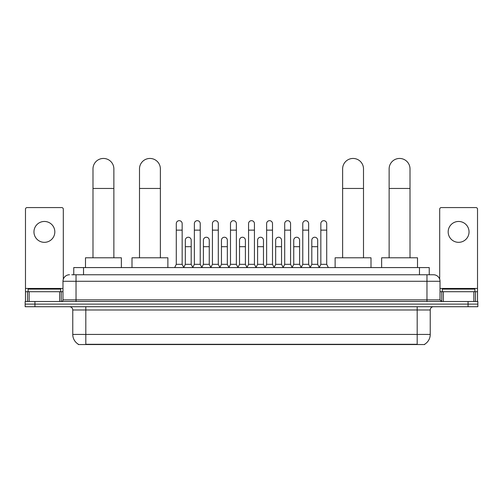 <?xml version="1.0" encoding="UTF-8"?>
<svg xmlns="http://www.w3.org/2000/svg" width="503" height="503" viewBox="0 0 503 503"><rect width="100%" height="100%" fill="white"/><g stroke="black" fill="none" stroke-linecap="round" stroke-linejoin="round"><path stroke-width="0.75" d="M73.752 274.757L73.752 267.577L429.248 267.577L429.248 274.757M424.689 344.228L424.689 344.549L78.311 344.549L78.311 344.228M78.411 344.291A11.418 11.418 0 0 1 72.765 334.438L85.812 334.438L85.812 344.291L417.188 344.291L417.188 334.438L430.235 334.438L430.235 309.98A3.263 3.263 0 0 1 433.492 306.717M72.765 334.438L72.765 309.98C72.577 307.999 71.489 306.912 69.508 306.717M424.589 344.291A11.418 11.418 0 0 0 430.235 334.438M34.933 301.498L477.85 301.498L477.85 304.108L25.15 304.108L25.15 306.717L34.933 306.717L34.933 304.108L25.15 304.108L25.15 301.498L34.933 301.498L34.933 304.108L477.85 304.108L477.85 306.717L34.933 306.717M71.942 274.757L433.492 274.757A6.52 6.52 0 0 1 440.018 281.278L440.018 299.87L441.647 301.498M71.791 274.757L76.028 274.757L76.028 281.278L62.982 281.278L62.982 299.87A1.628 1.628 0 0 1 61.353 301.498M69.508 274.757A6.52 6.52 0 0 0 62.982 281.278M440.018 281.278L426.972 281.278L426.972 274.757L433.492 274.757M60.7 291.715L60.7 289.106L28.086 289.106L28.086 291.715M44.396 221.458A10.437 10.437 0 0 0 33.959 231.896A10.437 10.437 0 0 0 44.396 242.333A10.437 10.437 0 0 0 54.827 231.896A10.437 10.437 0 0 0 44.396 221.458M59.643 301.498L59.643 291.715L29.143 291.715L29.143 301.498M63.309 279.24L63.309 209.198A1.628 1.628 0 0 0 61.68 207.569L27.105 207.569A1.628 1.628 0 0 0 25.477 209.198L25.477 291.715L29.143 291.715M59.643 291.715L62.982 291.715M25.477 301.498L25.477 291.715M474.914 291.715L474.914 289.106L442.3 289.106L442.3 291.715M92.992 257.794L92.992 168.889A10.437 10.437 0 0 1 103.429 158.451A10.437 10.437 0 0 1 113.867 168.889A10.437 10.437 0 0 0 103.429 158.451M113.867 257.794L113.867 168.889M121.368 267.577L121.368 257.794L85.491 257.794L85.491 267.577M139.501 257.794L139.501 168.889A10.437 10.437 0 0 1 149.938 158.451A10.437 10.437 0 0 1 160.375 168.889A10.437 10.437 0 0 0 149.938 158.451M160.375 257.794L160.375 168.889M167.876 267.577L167.876 257.794L132 257.794L132 267.577M342.625 257.794L342.625 168.889A10.437 10.437 0 0 1 353.062 158.451A10.437 10.437 0 0 1 363.499 168.889A10.437 10.437 0 0 0 353.062 158.451M363.499 257.794L363.499 168.889M371 267.577L371 257.794L335.124 257.794L335.124 267.577M389.133 257.794L389.133 168.889A10.437 10.437 0 0 1 399.571 158.451A10.437 10.437 0 0 1 410.008 168.889A10.437 10.437 0 0 0 399.571 158.451M410.008 257.794L410.008 168.889M417.509 267.577L417.509 257.794L381.632 257.794L381.632 267.577M174.66 267.577L176.289 264.32L182.161 264.32L183.79 267.577M182.161 264.32L182.161 223.615A2.936 2.936 0 0 0 179.225 220.679A2.936 2.936 0 0 1 179.408 220.685M176.289 264.32L176.289 230.135L182.161 230.135M176.289 230.135L176.289 223.615A2.936 2.936 0 0 1 179.225 220.679M192.724 267.577L194.359 264.32L200.232 264.32L201.86 267.577M200.232 264.32L200.232 223.615A2.936 2.936 0 0 0 197.295 220.679A2.936 2.936 0 0 1 197.478 220.685M194.359 264.32L194.359 230.135L200.232 230.135M194.359 230.135L194.359 223.615A2.936 2.936 0 0 1 197.295 220.679M210.795 267.577L212.429 264.32L218.296 264.32L219.93 267.577M218.296 264.32L218.296 223.615A2.936 2.936 0 0 0 215.359 220.679A2.936 2.936 0 0 1 215.548 220.685M212.429 264.32L212.429 230.135L218.296 230.135M212.429 230.135L212.429 223.615A2.936 2.936 0 0 1 215.359 220.679M228.865 267.577L230.493 264.32L236.366 264.32L237.994 267.577M236.366 264.32L236.366 223.615A2.936 2.936 0 0 0 233.43 220.679A2.936 2.936 0 0 1 233.618 220.685M230.493 264.32L230.493 230.135L236.366 230.135M230.493 230.135L230.493 223.615A2.936 2.936 0 0 1 233.43 220.679M246.935 267.577L248.564 264.32L254.436 264.32L256.065 267.577M254.436 264.32L254.436 223.615A2.936 2.936 0 0 0 251.5 220.679A2.936 2.936 0 0 1 251.682 220.685M248.564 264.32L248.564 230.135L254.436 230.135M248.564 230.135L248.564 223.615A2.936 2.936 0 0 1 251.5 220.679M265.006 267.577L266.634 264.32L272.507 264.32L274.135 267.577M272.507 264.32L272.507 223.615A2.936 2.936 0 0 0 269.57 220.679A2.936 2.936 0 0 1 269.753 220.685M266.634 264.32L266.634 230.135L272.507 230.135M266.634 230.135L266.634 223.615A2.936 2.936 0 0 1 269.57 220.679M283.07 267.577L284.704 264.32L290.571 264.32L292.205 267.577M290.571 264.32L290.571 223.615A2.936 2.936 0 0 0 287.641 220.679A2.936 2.936 0 0 1 287.823 220.685M284.704 264.32L284.704 230.135L290.571 230.135M284.704 230.135L284.704 223.615A2.936 2.936 0 0 1 287.641 220.679M301.14 267.577L302.768 264.32L308.641 264.32L310.276 267.577M308.641 264.32L308.641 223.615A2.936 2.936 0 0 0 305.705 220.679A2.936 2.936 0 0 1 305.893 220.685M302.768 264.32L302.768 230.135L308.641 230.135M302.768 230.135L302.768 223.615A2.936 2.936 0 0 1 305.705 220.679M319.21 267.577L320.839 264.32L326.711 264.32L328.34 267.577M326.711 264.32L326.711 223.615A2.936 2.936 0 0 0 323.775 220.679A2.936 2.936 0 0 1 323.957 220.685M320.839 264.32L320.839 230.135L326.711 230.135M320.839 230.135L320.839 223.615A2.936 2.936 0 0 1 323.775 220.679M183.74 267.483L185.324 264.32L191.197 264.32L192.775 267.483M191.197 264.32L191.197 240.183A2.936 2.936 0 0 0 188.443 237.253A2.936 2.936 0 0 1 191.197 240.183M185.324 264.32L185.324 246.703L191.197 246.703M185.324 246.703L185.324 240.183A2.936 2.936 0 0 1 188.443 237.253M201.81 267.483L203.394 264.32L209.261 264.32L210.845 267.483M209.261 264.32L209.261 240.183A2.936 2.936 0 0 0 206.513 237.253A2.936 2.936 0 0 1 209.261 240.183M203.394 264.32L203.394 246.703L209.261 246.703M203.394 246.703L203.394 240.183A2.936 2.936 0 0 1 206.513 237.253M219.88 267.483L221.458 264.32L227.331 264.32L228.915 267.483M227.331 264.32L227.331 240.183A2.936 2.936 0 0 0 224.583 237.253A2.936 2.936 0 0 1 227.331 240.183M221.458 264.32L221.458 246.703L227.331 246.703M221.458 246.703L221.458 240.183A2.936 2.936 0 0 1 224.583 237.253M237.95 267.483L239.529 264.32L245.401 264.32L246.986 267.483M245.401 264.32L245.401 240.183A2.936 2.936 0 0 0 242.647 237.253A2.936 2.936 0 0 1 245.401 240.183M239.529 264.32L239.529 246.703L245.401 246.703M239.529 246.703L239.529 240.183A2.936 2.936 0 0 1 242.647 237.253M256.014 267.483L257.599 264.32L263.471 264.32L265.05 267.483M263.471 264.32L263.471 240.183A2.936 2.936 0 0 0 260.717 237.253A2.936 2.936 0 0 1 263.471 240.183M257.599 264.32L257.599 246.703L263.471 246.703M257.599 246.703L257.599 240.183A2.936 2.936 0 0 1 260.717 237.253M274.085 267.483L275.669 264.32L281.542 264.32L283.12 267.483M281.542 264.32L281.542 240.183A2.936 2.936 0 0 0 278.788 237.253A2.936 2.936 0 0 1 281.542 240.183M275.669 264.32L275.669 246.703L281.542 246.703M275.669 246.703L275.669 240.183A2.936 2.936 0 0 1 278.788 237.253M292.155 267.483L293.739 264.32L299.606 264.32L301.19 267.483M299.606 264.32L299.606 240.183A2.936 2.936 0 0 0 296.858 237.253A2.936 2.936 0 0 1 299.606 240.183M293.739 264.32L293.739 246.703L299.606 246.703M293.739 246.703L293.739 240.183A2.936 2.936 0 0 1 296.858 237.253M310.225 267.483L311.803 264.32L317.676 264.32L319.26 267.483M317.676 264.32L317.676 240.183A2.936 2.936 0 0 0 314.928 237.253A2.936 2.936 0 0 1 317.676 240.183M311.803 264.32L311.803 246.703L317.676 246.703M311.803 246.703L311.803 240.183A2.936 2.936 0 0 1 314.928 237.253M458.604 221.458A10.437 10.437 0 0 0 448.173 231.896A10.437 10.437 0 0 0 458.604 242.333A10.437 10.437 0 0 0 469.041 231.896A10.437 10.437 0 0 0 458.604 221.458M473.857 301.498L473.857 291.715L443.357 291.715L443.357 301.498M473.857 291.715L477.523 291.715L477.523 209.198A1.628 1.628 0 0 0 475.895 207.569L441.32 207.569A1.628 1.628 0 0 0 439.691 209.198L439.691 279.24M440.018 291.715L443.357 291.715M477.523 291.715L477.523 301.498M415.88 344.549L415.88 344.228M87.12 344.549L87.12 344.228M83.536 274.757L83.536 267.577M419.464 274.757L419.464 267.577M417.188 306.717L417.188 309.98L72.765 309.98M430.235 309.98L417.188 309.98L417.188 334.438L85.812 334.438L85.812 306.717M468.067 306.717L468.067 301.498M76.028 301.498L76.028 299.87L440.018 299.87M62.982 299.87L76.028 299.87L76.028 281.278L426.972 281.278L426.972 301.498M62.982 288.452L25.477 288.452M61.247 291.715L61.247 301.498M25.502 291.715L25.502 301.498M27.539 301.498L27.539 291.715M92.992 188.455L113.867 188.455M139.501 188.455L160.375 188.455M342.625 188.455L363.499 188.455M389.133 188.455L410.008 188.455M477.523 288.452L440.018 288.452M477.498 301.498L477.498 291.715M475.461 291.715L475.461 301.498M441.753 301.498L441.753 291.715"/></g></svg>
